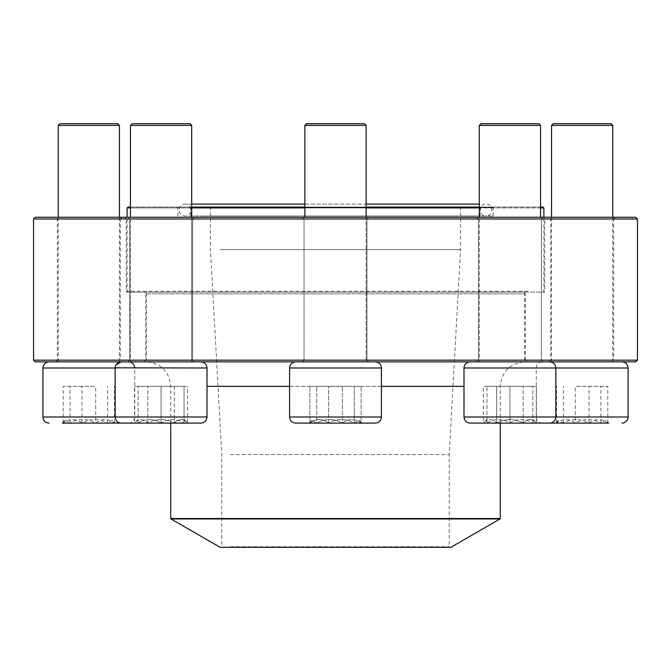 <?xml version="1.0" encoding="UTF-8"?>
<svg xmlns="http://www.w3.org/2000/svg" width="671" height="671" viewBox="0 0 671 671"><rect width="100%" height="100%" fill="white"/><g stroke="black" fill="none" stroke-linecap="round" stroke-linejoin="round"><path stroke-width="0.5" stroke-dasharray="3.35 2.52" d="M637.45 360.168L33.55 360.168M33.55 218.972L637.45 218.972M122.005 361.87L55.668 361.87L122.005 361.87L120.31 360.168L57.362 360.168L120.31 360.168L120.31 218.972L57.362 218.972L120.31 218.972L122.005 217.27L55.668 217.27L122.005 217.27M194.255 361.87L127.909 361.87L194.255 361.87L127.909 361.87L194.255 361.87L192.552 360.168L129.612 360.168L192.552 360.168L192.552 218.972L129.612 218.972L192.552 218.972L194.255 217.27L127.909 217.27L194.255 217.27L127.909 217.27L194.255 217.27L192.552 218.972L129.612 218.972L192.552 218.972L192.552 360.168L129.612 360.168L192.552 360.168L194.255 361.87M368.673 361.87L302.327 361.87L368.673 361.87L302.327 361.87L368.673 361.87L366.97 360.168L304.03 360.168L366.97 360.168L366.97 218.972L304.03 218.972L366.97 218.972L368.673 217.27L302.327 217.27L368.673 217.27L302.327 217.27L368.673 217.27L366.97 218.972L304.03 218.972L366.97 218.972L366.97 360.168L304.03 360.168L366.97 360.168L368.673 361.87M543.091 361.87L476.745 361.87L543.091 361.87L476.745 361.87L543.091 361.87L541.388 360.168L478.448 360.168L541.388 360.168L541.388 218.972L478.448 218.972L541.388 218.972L543.091 217.27L476.745 217.27L543.091 217.27L476.745 217.27L543.091 217.27L541.388 218.972L478.448 218.972L541.388 218.972L541.388 360.168L478.448 360.168L541.388 360.168L543.091 361.87M615.332 361.87L548.995 361.87L615.332 361.87L613.638 360.168L550.69 360.168L613.638 360.168L613.638 218.972L550.69 218.972L613.638 218.972L615.332 217.27L548.995 217.27L615.332 217.27M35.253 361.87L635.747 361.87M526.878 361.87L144.122 361.87L526.878 361.87L525.175 360.168L145.825 360.168L525.175 360.168L525.175 293.823L145.825 293.823L525.175 293.823L526.878 292.12L144.122 292.12L526.878 292.12M635.747 217.27L35.253 217.27M546.437 217.27L124.563 217.27L546.437 217.27L544.735 218.972L126.265 218.972L544.735 218.972L544.735 292.12L126.265 292.12L126.265 218.972L124.563 217.27M126.265 292.12L544.735 292.12M187.603 423.107L138.117 423.024C138.117 418.402 138.117 418.402 138.117 423.024C138.117 418.402 138.117 418.402 138.117 423.024L134.561 423.024L138.117 423.024C145.724 418.394 153.374 418.394 161.082 423.024C153.474 418.394 145.825 418.394 138.117 423.024L161.082 423.024C168.689 418.394 176.347 418.394 184.047 423.024C176.439 418.394 168.79 418.394 161.082 423.024L174.343 423.024C178.729 418.394 183.149 418.394 187.603 423.024L174.343 423.024L187.603 423.024C183.208 418.394 178.788 418.394 174.343 423.024C165.502 418.402 156.662 418.402 147.821 423.024C143.435 418.394 139.014 418.394 134.561 423.024C138.956 418.394 143.376 418.394 147.821 423.024L134.561 423.024L134.561 386.362L147.821 386.362L134.561 386.362M161.082 423.107L200.889 423.107C204.605 422.747 206.651 420.7 207.012 416.985L42.902 416.985M42.902 367.993L207.012 367.993L115.152 367.993L207.012 367.993L207.012 416.985M121.275 361.87L200.889 361.87L121.275 361.87M191.705 217.27L191.705 361.87L130.459 361.87L191.705 361.87L130.459 361.87L191.705 361.87L191.705 125.41L130.459 125.41L191.705 125.41L130.459 125.41L130.459 361.87L130.459 217.27M191.705 125.41L190.002 123.707L132.162 123.707L190.002 123.707L132.162 123.707L130.459 125.41M115.588 365.72L116.125 364.68M174.343 423.024L147.821 423.024C156.662 418.402 165.502 418.402 174.343 423.024L174.343 386.362L147.821 386.362L187.603 386.362L174.343 386.362L174.343 423.024M147.821 423.024L147.821 386.362L147.821 423.024M184.047 419.467L187.603 423.024L187.603 386.362M316.746 423.107L362.021 423.107L316.746 423.107M363.648 423.107L295.693 423.107L363.648 423.107M307.352 361.87L375.307 361.87L307.352 361.87M357.148 361.87L304.877 361.87L357.148 361.87M366.123 125.41L364.42 123.707L306.58 123.707L364.42 123.707L306.58 123.707L304.877 125.41L366.123 125.41L304.877 125.41L366.123 125.41L366.123 361.87L304.877 361.87L366.123 361.87L366.123 217.27M354.254 423.024L328.639 423.024C337.119 418.394 345.657 418.394 354.254 423.024L359.279 420.289L361.115 423.024L362.021 423.024L354.254 423.024L354.254 386.362L309.885 386.362L361.115 386.362L309.885 386.362L361.115 386.362L354.254 386.362L354.254 423.024L308.979 423.024L361.115 423.024C354.867 418.402 348.618 418.402 342.361 423.024C333.881 418.394 325.343 418.394 316.746 423.024L311.721 420.289L309.885 423.024C316.142 418.402 322.39 418.402 328.639 423.024L328.639 386.362L328.639 423.024L309.885 423.024L309.885 386.362L309.885 423.024L308.979 423.024L316.746 423.024L316.746 386.362L316.746 423.024L342.361 423.024L342.361 386.362L342.361 423.024C333.881 418.394 325.343 418.394 316.746 423.024L311.721 420.289L309.885 423.024C316.133 418.402 322.382 418.402 328.639 423.024C337.119 418.394 345.657 418.394 354.254 423.024L359.279 420.289L361.115 423.024L361.115 386.362L361.115 423.024L362.021 423.024L354.254 423.024M509.918 423.107L470.111 423.107L509.918 423.107M509.918 361.87L470.111 361.87L509.918 361.87M509.918 125.41L540.541 125.41L509.918 125.41M509.918 123.707L480.998 123.707L509.918 123.707M509.918 423.024L486.953 423.024C494.561 418.394 502.21 418.394 509.918 423.024C517.526 418.394 525.175 418.394 532.883 423.024L509.918 423.024L532.883 423.024C532.883 418.402 532.883 418.402 532.883 423.024C532.883 418.402 532.883 418.402 532.883 423.024C525.276 418.394 517.626 418.394 509.918 423.024C502.311 418.394 494.653 418.394 486.953 423.024L509.918 423.024L509.918 386.362L486.953 386.362L532.883 386.362L509.918 386.362L509.918 423.024M486.953 423.024L483.397 423.024L486.953 423.024C486.953 418.402 486.953 418.402 486.953 423.024C486.953 418.402 486.953 418.402 486.953 423.024L486.953 386.362L486.953 423.024M532.883 423.024L532.883 386.362L532.883 423.024M600.914 423.107L555.647 423.107L600.914 423.107M554.02 423.107L542.361 423.107C538.637 422.747 536.599 420.7 536.23 416.985L463.988 416.985C464.349 420.7 466.387 422.747 470.111 423.107L549.725 423.107C553.441 422.747 555.487 420.7 555.848 416.985L555.848 367.993L509.918 367.993L628.098 367.993M558.381 420.281L555.647 423.107L608.681 423.024L555.647 423.024L556.553 423.024L558.389 420.289L563.414 423.024C571.893 418.394 580.432 418.394 589.029 423.024C595.278 418.402 601.526 418.402 607.775 423.024L605.938 420.289L600.914 423.024L608.681 423.024L605.947 420.281M610.308 361.87L542.361 361.87L610.308 361.87M560.511 361.87L612.782 361.87L560.511 361.87M551.545 125.41L612.782 125.41M611.08 123.707L553.248 123.707M575.299 423.024L600.914 423.024C592.434 418.394 583.896 418.394 575.299 423.024C569.05 418.402 562.801 418.402 556.553 423.024L575.299 423.024L575.299 386.362L607.775 386.362L575.299 386.362M556.553 423.024L556.553 386.362M600.914 423.024L600.914 386.362M607.775 423.024L607.775 386.362M589.029 423.024L589.029 386.362M563.414 423.024L563.414 386.362M189.851 215.987L493.177 215.987L189.851 215.987M201.929 215.987L480.092 215.987L201.929 215.987M189.381 207.062L493.688 207.062L189.381 207.062M543.04 207.062L127.96 207.062M130.459 207.062L191.705 207.062M304.877 207.062L366.123 207.062M479.295 207.062L540.541 207.062M527.993 291.273L127.113 291.273L527.993 291.273M127.113 207.918L543.887 207.918M540.541 207.918L479.295 207.918M366.123 207.918L304.877 207.918M191.705 207.918L130.459 207.918M527.205 292.12L127.96 292.12L527.205 292.12M160.688 292.12L524.747 292.12L160.688 292.12M160.688 361.87L524.747 361.87L160.688 361.87M450.92 547.293L220.08 547.293M229.985 547.293L449.729 547.293L229.985 547.293M230.455 546.781L449.218 546.781L230.455 546.781M230.455 454.577L449.218 454.577L230.455 454.577M220.004 249.595L460.532 249.595L220.004 249.595M220.004 207.918L460.532 207.918L220.004 207.918M219.216 207.062L461.38 207.062L219.216 207.062M202.407 207.062L479.589 207.062L202.407 207.062M532.883 419.467L536.439 423.024C532.044 418.394 527.624 418.394 523.179 423.024L496.657 423.024C505.498 418.402 514.338 418.402 523.179 423.024C527.565 418.394 531.986 418.394 536.439 423.024L496.657 423.024C492.271 418.394 487.851 418.394 483.397 423.024C487.792 418.394 492.212 418.394 496.657 423.024L483.397 423.024L483.397 386.362L536.439 386.362L483.397 386.362M549.725 361.87L470.111 361.87L549.725 361.87C553.441 362.231 555.487 364.269 555.848 367.993L463.988 367.993L509.918 367.993L463.988 367.993L463.988 416.985M479.295 125.41L540.541 125.41L538.838 123.707L480.998 123.707L479.295 125.41L479.295 361.87L540.541 361.87L479.295 361.87L479.295 217.27M496.657 423.024L523.179 423.024C514.338 418.402 505.498 418.402 496.657 423.024L496.657 386.362L496.657 423.024M523.179 423.024L523.179 386.362L523.179 423.024M536.439 423.107L536.439 386.362M354.254 423.107L308.979 423.107L354.254 423.107M307.352 423.107L375.307 423.107C379.023 422.747 381.069 420.7 381.43 416.985L289.57 416.985C289.931 420.7 291.977 422.747 295.693 423.107L307.352 423.107M363.648 361.87L295.693 361.87L363.648 361.87M342.361 423.024L361.115 423.024C354.858 418.402 348.61 418.402 342.361 423.024M184.047 423.024C184.047 418.402 184.047 418.402 184.047 423.024C184.047 418.402 184.047 418.402 184.047 423.024L184.047 386.362L161.082 386.362L184.047 386.362L184.047 423.024M161.082 386.362L138.117 386.362L161.082 386.362L161.082 423.024L161.082 386.362M138.117 423.024L138.117 386.362L138.117 423.024M70.086 423.107L115.353 423.107L70.086 423.107M116.98 423.107L128.639 423.107C132.363 422.747 134.401 420.7 134.77 416.985L134.77 367.993M65.053 420.281L62.319 423.024L107.586 423.024C99.107 418.394 90.568 418.394 81.971 423.024C75.722 418.402 69.474 418.402 63.225 423.024L65.062 420.289L70.086 423.024L62.319 423.107L115.353 423.107L114.447 423.024L112.611 420.289L107.586 423.024L115.353 423.024L112.619 420.281M60.692 361.87L128.639 361.87L60.692 361.87M110.489 361.87L58.218 361.87L110.489 361.87M58.218 125.41L119.455 125.41M117.752 123.707L59.92 123.707M95.701 423.024L70.086 423.024C78.566 418.394 87.104 418.394 95.701 423.024C101.95 418.402 108.199 418.402 114.447 423.024L95.701 423.024L95.701 386.362L63.225 386.362L95.701 386.362M114.447 423.024L114.447 386.362M70.086 423.024L70.086 386.362M63.225 423.024L63.225 386.362M81.971 423.024L81.971 386.362M107.586 423.024L107.586 386.362M289.57 416.985L289.57 367.993L381.43 367.993L289.57 367.993L381.43 367.993L381.43 416.985M628.098 416.985L536.23 416.985L536.23 367.993C536.599 364.269 538.637 362.231 542.361 361.87M189.851 207.574L493.177 207.574L189.851 207.574M463.988 386.362L207.012 386.362M289.57 386.362L381.43 386.362M500.256 518.515L170.744 518.515M171.004 518.951L499.996 518.951M201.929 207.574L480.092 207.574L201.929 207.574M129.612 360.168L129.612 218.972L127.909 217.27L129.612 218.972L129.612 360.168L127.909 361.87L129.612 360.168M144.122 361.87L145.825 360.168L145.825 293.823L144.122 292.12M304.03 360.168L304.03 218.972L302.327 217.27L304.03 218.972L304.03 360.168L302.327 361.87L304.03 360.168M478.448 360.168L478.448 218.972L476.745 217.27L478.448 218.972L478.448 360.168L476.745 361.87L478.448 360.168M548.995 361.87L550.69 360.168L550.69 218.972L548.995 217.27M55.668 361.87L57.362 360.168L57.362 218.972L55.668 217.27M115.152 367.993L115.152 416.985C115.513 420.7 117.559 422.747 121.275 423.107M207.012 367.993C206.651 364.269 204.613 362.231 200.889 361.87M304.877 125.41L304.877 217.27M289.57 367.993C289.931 364.269 291.977 362.231 295.693 361.87M381.43 367.993C381.069 364.269 379.023 362.231 375.307 361.87M359.279 420.289L362.021 423.107L359.279 420.289M311.721 420.289L308.979 423.107L311.721 420.289M540.541 125.41L540.541 217.27M463.988 367.993C464.349 364.269 466.387 362.231 470.111 361.87M486.953 419.467L483.397 423.107M551.545 217.27L551.545 361.87M612.782 217.27L612.782 361.87M493.177 215.987L493.177 207.574L493.688 207.062M177.823 215.987L177.823 207.574L177.312 207.062M543.04 292.12L543.887 291.273L543.887 217.27M127.96 292.12L127.113 291.273L127.113 217.27M500.256 423.107L500.256 386.362C501.707 371.482 509.868 363.321 524.747 361.87L524.747 292.12M170.744 423.107L170.744 386.362C169.293 371.482 161.132 363.321 146.253 361.87L146.253 292.12M209.62 207.062L210.468 207.918L210.468 249.595L221.782 454.577L221.782 546.781L221.271 547.293M461.38 207.062L460.532 207.918L460.532 249.595L449.218 454.577L449.218 546.781L449.729 547.293M480.092 215.987L480.092 207.574L479.589 207.062M190.908 215.987L190.908 207.574L191.411 207.062M304.877 204.093L366.123 204.093M479.295 204.093L184.961 204.093C192.627 203.724 192.627 216.347 184.961 215.987L486.039 215.987C478.373 216.347 478.373 203.724 486.039 204.093C489.1 203.942 491.08 205.922 491.986 210.04C491.365 213.906 489.385 215.886 486.039 215.987L184.961 215.987C181.346 215.634 179.367 213.646 179.014 210.04C179.92 205.922 181.9 203.942 184.961 204.093L191.705 204.093M138.117 419.467L134.561 423.107M58.218 217.27L58.218 361.87M119.455 217.27L119.455 361.87"/><path stroke-width="1.01" d="M33.55 360.168L637.45 360.168L637.45 218.972L33.55 218.972L33.55 360.168L35.253 361.87L635.747 361.87L637.45 360.168M33.55 218.972L35.253 217.27L635.747 217.27L637.45 218.972M207.012 416.985C206.651 420.7 204.613 422.747 200.889 423.107L121.275 423.107C117.559 422.747 115.513 420.7 115.152 416.985L115.152 367.993L42.902 367.993L42.902 416.985L207.012 416.985L207.012 367.993L115.152 367.825M115.169 367.582L115.588 365.72M116.125 364.68L121.275 361.87C117.559 362.231 115.513 364.269 115.152 367.993M542.361 423.107L555.647 423.107M608.681 423.107L554.02 423.107M551.545 125.41L553.248 123.707L611.08 123.707L612.782 125.41L551.545 125.41L551.545 217.27M130.459 207.918L127.113 207.918L127.96 207.062L130.459 207.062M191.705 207.062L304.877 207.062M366.123 207.062L479.295 207.062M540.541 207.062L543.04 207.062L543.887 207.918L540.541 207.918M479.295 207.918L366.123 207.918M304.877 207.918L191.705 207.918M171.004 518.951L220.08 547.293L450.92 547.293L499.996 518.951L171.004 518.951L170.744 518.515L500.256 518.515L500.256 423.107M483.397 423.107L536.439 423.107M628.098 416.985L628.098 367.993L555.848 367.993L555.848 416.985C555.487 420.7 553.441 422.747 549.725 423.107L470.111 423.107C466.395 422.747 464.349 420.7 463.988 416.985L628.098 416.985C627.729 420.7 625.691 422.747 621.967 423.107M549.725 361.87C553.441 362.231 555.487 364.269 555.848 367.993L463.988 367.993L463.988 416.985M479.295 125.41L480.998 123.707L538.838 123.707L540.541 125.41L479.295 125.41L479.295 217.27M375.307 423.107L295.693 423.107C291.977 422.747 289.931 420.7 289.57 416.985L381.43 416.985C381.069 420.7 379.023 422.747 375.307 423.107M304.877 125.41L306.58 123.707L364.42 123.707L366.123 125.41L304.877 125.41L304.877 217.27M161.082 423.107L187.603 423.107M121.275 423.107L134.561 423.107M130.459 125.41L132.162 123.707L190.002 123.707L191.705 125.41L130.459 125.41L130.459 217.27M128.639 423.107L62.319 423.107M115.353 423.107L116.98 423.107M58.218 125.41L59.92 123.707L117.752 123.707L119.455 125.41L58.218 125.41L58.218 217.27M207.012 386.362L289.57 386.362M381.43 386.362L463.988 386.362M381.43 416.985L381.43 367.993L289.57 367.993L289.57 416.985M612.782 125.41L612.782 217.27M628.098 367.993C627.729 364.269 625.691 362.231 621.967 361.87M543.887 217.27L543.887 207.918M127.113 217.27L127.113 207.918M170.744 518.515L170.744 423.107M500.256 518.515L499.996 518.951M366.123 204.093L479.295 204.093M304.877 204.093L191.705 204.093M540.541 125.41L540.541 217.27M463.988 367.993C464.349 364.269 466.387 362.231 470.111 361.87M366.123 125.41L366.123 217.27M381.43 367.993C381.069 364.269 379.023 362.231 375.307 361.87M289.57 367.993C289.931 364.269 291.977 362.231 295.693 361.87M191.705 125.41L191.705 217.27M207.012 367.993C206.651 364.269 204.613 362.231 200.889 361.87M119.455 125.41L119.455 217.27M134.77 367.993C134.401 364.269 132.363 362.231 128.639 361.87M42.902 367.993C43.271 364.269 45.309 362.231 49.033 361.87M42.902 416.985C43.271 420.7 45.309 422.747 49.033 423.107"/></g></svg>
